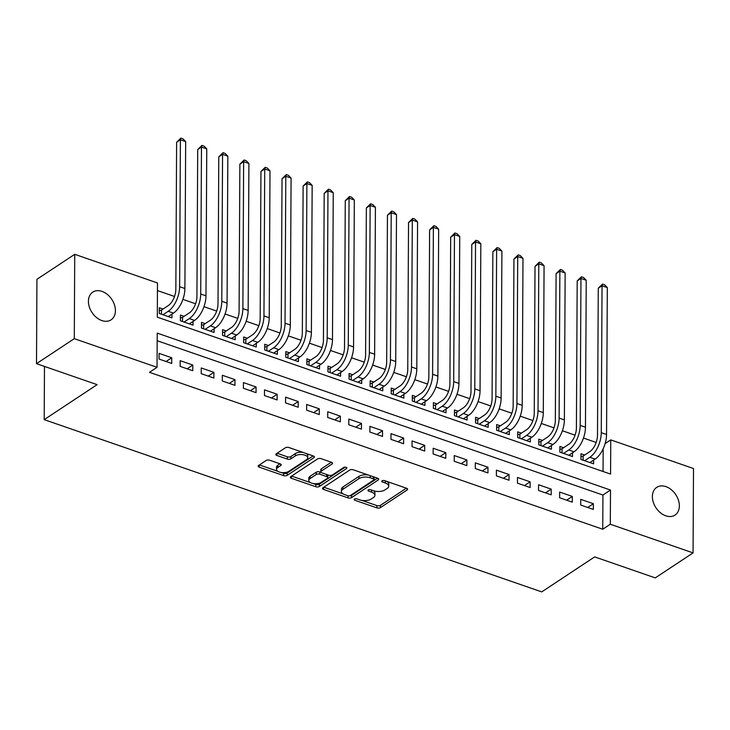 <?xml version="1.0" encoding="UTF-8"?>
<svg xmlns="http://www.w3.org/2000/svg" width="730" height="730" viewBox="0 0 730 730"><rect width="100%" height="100%" fill="white"/><g stroke="black" fill="none" stroke-linecap="round" stroke-linejoin="round"><path stroke-width="1.09" d="M354.479 499.083A1.779 0.849 -179.7 0 0 354.141 499.575A1.779 0.849 -179.7 0 0 354.88 500.269L376.872 507.879A2.546 1.214 -179.7 0 0 380.421 507.615L407.139 489.949A2.546 1.214 -179.7 0 0 407.614 489.246A2.546 1.214 -179.7 0 0 406.546 488.251L384.564 480.641A1.779 0.849 -179.7 0 0 382.073 480.824A1.779 0.849 -179.7 0 0 381.744 481.316A1.779 0.849 -179.7 0 0 382.483 482.01L385.33 482.995A8.149 3.887 -179.7 0 1 388.734 486.18A8.149 3.887 -179.7 0 1 387.201 488.434L384.975 489.903A8.149 3.887 -179.7 0 1 373.605 490.752L370.758 489.766A1.779 0.849 -179.7 0 0 368.276 489.949A1.779 0.849 -179.7 0 0 367.938 490.441A1.779 0.849 -179.7 0 0 368.687 491.144L371.534 492.13A8.149 3.887 -179.7 0 1 374.928 495.305A8.149 3.887 -179.7 0 1 373.404 497.559L371.178 499.028A8.149 3.887 -179.7 0 1 359.808 499.877L356.961 498.891A1.779 0.849 -179.7 0 0 354.479 499.083M101.999 291.389A16.607 11.881 -123.5 0 1 114.501 304.967A16.607 11.881 -123.5 0 1 111.079 319.831A16.607 11.881 -123.5 0 1 101.844 320.57A16.607 11.881 -123.5 0 1 89.343 306.992A16.607 11.881 -123.5 0 1 92.765 292.128A16.607 11.881 -123.5 0 1 101.999 291.389M665.952 486.636A16.607 11.881 -123.5 0 1 678.453 500.214A16.607 11.881 -123.5 0 1 675.031 515.07A16.607 11.881 -123.5 0 1 665.796 515.818A16.607 11.881 -123.5 0 1 653.295 502.24A16.607 11.881 -123.5 0 1 656.717 487.375A16.607 11.881 -123.5 0 1 665.952 486.636M269.689 460.228A2.546 1.214 -179.7 0 0 266.14 460.493L258.639 465.457A2.546 1.214 -179.7 0 0 258.165 466.16A2.546 1.214 -179.7 0 0 259.232 467.154L283.651 475.604A2.546 1.214 -179.7 0 0 287.2 475.339L313.909 457.673A2.546 1.214 -179.7 0 0 314.384 456.971A2.546 1.214 -179.7 0 0 313.325 455.976L288.907 447.526A2.546 1.214 -179.7 0 0 285.357 447.791L276.305 453.777A2.546 1.214 -179.7 0 0 275.821 454.48A2.546 1.214 -179.7 0 0 276.889 455.474L287.337 459.088A2.546 1.214 -179.7 0 0 290.887 458.823L295.376 455.858A6.807 3.248 -179.7 0 1 303.005 454.69A6.807 3.248 -179.7 0 1 307.722 457.81A6.807 3.248 -179.7 0 1 306.454 459.69L288.87 471.315A6.807 3.248 -179.7 0 1 281.242 472.483A6.807 3.248 -179.7 0 1 276.515 469.372A6.807 3.248 -179.7 0 1 277.792 467.483L280.721 465.548A2.546 1.214 -179.7 0 0 281.205 464.846A2.546 1.214 -179.7 0 0 280.137 463.851L269.689 460.228M693.062 552.893L655.266 577.886L594.649 556.899L541.742 591.893L44.201 419.64L97.108 384.646L36.5 363.668L74.296 338.665L74.734 254.314L157.479 282.966L157.306 317.158L610.572 474.089L610.755 439.889L693.5 468.532L693.062 552.893L610.307 524.24L610.49 490.04L157.224 333.117L157.041 367.318L74.296 338.665M157.041 367.318L149.486 372.318L602.752 529.241L610.307 524.24M322.998 487.731A2.546 1.214 -179.7 0 0 322.523 488.434A2.546 1.214 -179.7 0 0 323.582 489.428L348 497.887A2.546 1.214 -179.7 0 0 351.559 497.623L378.268 479.957A2.546 1.214 -179.7 0 0 378.742 479.254A2.546 1.214 -179.7 0 0 377.684 478.26L353.265 469.801A2.546 1.214 -179.7 0 0 349.707 470.065L322.998 487.731M315.825 486.746L291.407 478.296A2.546 1.214 -179.7 0 1 290.348 477.301A2.546 1.214 -179.7 0 1 290.823 476.59L317.532 458.933A2.546 1.214 -179.7 0 1 321.081 458.659L331.539 462.282A2.546 1.214 -179.7 0 1 332.597 463.276A2.546 1.214 -179.7 0 1 332.123 463.979L321.291 471.142A2.546 1.214 -179.7 0 0 320.808 471.845A2.546 1.214 -179.7 0 0 321.875 472.839L328.81 475.239A2.546 1.214 -179.7 0 0 332.36 474.974L343.638 467.519A1.779 0.849 -179.7 0 1 345.637 467.209A1.779 0.849 -179.7 0 1 346.869 468.03A1.779 0.849 -179.7 0 1 346.531 468.523L319.375 486.481A2.546 1.214 -179.7 0 1 315.825 486.746L315.834 484.464L313.051 483.506M163.018 309.055L159.322 307.777L159.295 313.471L171.942 317.851L171.961 314.128M184.097 316.355L180.41 315.077L180.374 320.771L193.03 325.151L193.048 321.419M205.176 323.655L201.489 322.377L201.462 328.071L214.109 332.451L214.127 328.719M226.263 330.945L222.568 329.668L222.54 335.371L235.188 339.751L235.215 336.019M247.342 338.245L243.656 336.968L243.628 342.671L256.276 347.051L256.294 343.319M268.43 345.546L264.735 344.268L264.707 349.971L277.354 354.351L277.373 350.619M289.509 352.846L285.822 351.568L285.786 357.271L298.442 361.651L298.46 357.919M310.588 360.145L306.901 358.868L306.874 364.571L319.521 368.942L319.539 365.219M331.675 367.445L327.98 366.168L327.952 371.862L340.6 376.242L340.618 372.519M352.754 374.745L349.068 373.468L349.031 379.162L361.688 383.542L361.706 379.81M373.833 382.036L370.147 380.768L370.119 386.462L382.766 390.842L382.785 387.11M394.921 389.336L391.234 388.059L391.198 393.762L403.845 398.142L403.873 394.41M416 396.636L412.313 395.359L412.286 401.062L424.933 405.442L424.951 401.71M437.087 403.936L433.392 402.659L433.365 408.362L446.012 412.742L446.03 409.01M458.166 411.236L454.48 409.959L454.443 415.662L467.1 420.042L467.118 416.31M479.245 418.536L475.558 417.259L475.531 422.953L488.178 427.333L488.197 423.61M500.333 425.836L496.637 424.559L496.61 430.253L509.257 434.633L509.284 430.901M521.412 433.136L517.725 431.859L517.698 437.553L530.345 441.933L530.363 438.201M542.5 440.427L538.804 439.15L538.777 444.853L551.424 449.233L551.442 445.501M563.578 447.727L559.892 446.45L559.855 452.153L572.512 456.533L572.53 452.801M580.706 505.05L593.353 509.43L593.38 503.727L580.733 499.347L580.706 505.05M559.618 497.75L572.265 502.13L572.302 496.427L559.645 492.047L559.618 497.75M538.539 490.45L551.186 494.83L551.214 489.127L538.567 484.747L538.539 490.45M517.451 483.151L530.108 487.53L530.135 481.827L517.488 477.457L517.451 483.151M496.373 475.851L509.02 480.23L509.056 474.536L496.4 470.156L496.373 475.851M475.294 468.55L487.941 472.93L487.969 467.236L475.321 462.856L475.294 468.55M454.206 461.26L466.853 465.63L466.89 459.937L454.243 455.556L454.206 461.26M433.127 453.96L445.774 458.34L445.802 452.637L433.155 448.257L433.127 453.96M412.039 446.66L424.696 451.04L424.723 445.337L412.076 440.957L412.039 446.66M390.961 439.36L403.608 443.74L403.644 438.036L390.988 433.656L390.961 439.36M369.882 432.06L382.529 436.44L382.556 430.737L369.909 426.356L369.882 432.06M348.794 424.76L361.45 429.14L361.478 423.437L348.83 419.066L348.794 424.76M327.715 417.46L340.363 421.84L340.39 416.146L327.743 411.766L327.715 417.46M306.637 410.16L319.284 414.54L319.311 408.846L306.664 404.466L306.637 410.16M285.549 402.869L298.196 407.24L298.232 401.546L285.576 397.166L285.549 402.869M264.47 395.569L277.117 399.949L277.144 394.246L264.497 389.866L264.47 395.569M243.382 388.269L256.038 392.649L256.066 386.946L243.418 382.566L243.382 388.269M222.303 380.969L234.951 385.349L234.978 379.646L222.331 375.266L222.303 380.969M201.225 373.669L213.872 378.049L213.899 372.346L201.252 367.966L201.225 373.669M180.137 366.369L192.784 370.749L192.82 365.055L180.164 360.675L180.137 366.369M602.752 529.241L602.934 495.04L157.178 340.718M171.732 357.755L159.085 353.375L159.058 359.069L171.705 363.449L171.732 357.755L166.066 361.496M596.154 442.453L583.471 438.055M575.076 435.153L562.392 430.764M553.988 427.853L541.304 423.464M532.909 420.553L520.225 416.164M511.821 413.253L499.137 408.864M490.742 405.953L478.059 401.564M469.664 398.653L456.98 394.264M448.576 391.362L435.892 386.964M427.497 384.062L414.813 379.664M406.409 376.762L393.726 372.373M385.33 369.462L372.647 365.073M364.252 362.162L351.568 357.773M343.164 354.862L330.48 350.473M322.085 347.562L309.401 343.173M301.006 340.262L288.323 335.873M279.918 332.971L267.235 328.573M258.84 325.671L246.156 321.273M237.752 318.371L225.068 313.982M216.673 311.071L203.989 306.682M195.594 303.771L182.911 299.382M174.507 296.471L157.443 290.567M603.053 471.48L603.172 448.767M584.657 455.027L580.97 453.75L580.943 459.453L593.59 463.833L593.609 460.101M44.475 366.423L44.201 419.64M36.5 363.668L36.938 279.307L74.734 254.314M605.115 443.612L610.755 439.889M602.934 495.04L610.49 490.04M593.38 503.727L587.714 507.478M572.302 496.427L566.635 500.178M551.214 489.127L545.547 492.878M530.135 481.827L524.468 485.578M509.056 474.536L503.381 478.278M487.969 467.236L482.302 470.978M466.89 459.937L461.223 463.687M445.802 452.637L440.135 456.387M424.723 445.337L419.056 449.087M403.644 438.036L397.978 441.787M382.556 430.737L376.89 434.487M361.478 423.437L355.811 427.187M340.39 416.146L334.723 419.887M319.311 408.846L313.644 412.587M298.232 401.546L292.566 405.296M277.144 394.246L271.478 397.996M256.066 386.946L250.399 390.696M234.978 379.646L229.311 383.396M213.899 372.346L208.232 376.096M192.82 365.055L187.154 368.796M374.928 495.305L374.946 493.033A8.149 3.887 -179.7 0 0 373.203 490.615M388.734 486.18L388.743 483.899A8.149 3.887 -179.7 0 0 387 481.481M361.852 500.397L376.881 505.598A2.546 1.214 -179.7 0 0 380.44 505.333L406.364 488.188M349.451 495.843A2.546 1.214 -179.7 0 0 351.568 495.341L377.492 478.196M323.782 487.22L343.146 493.918M347.809 495.725A1.779 0.849 -179.7 0 0 350.291 495.542L373.742 480.03A1.779 0.849 -179.7 0 0 374.07 479.537A1.779 0.849 -179.7 0 0 373.331 478.844L370.329 477.803A8.149 3.887 -179.7 0 0 358.959 478.652L342.927 489.255A8.149 3.887 -179.7 0 0 341.403 491.5A8.149 3.887 -179.7 0 0 344.806 494.685L347.809 495.725M374.07 479.537L374.079 477.256A1.779 0.849 -179.7 0 0 373.988 476.982M368.303 475.011A8.149 3.887 -179.7 0 0 358.968 476.371L358.959 478.652M341.403 491.5L341.421 489.219A8.149 3.887 -179.7 0 1 342.945 486.974L358.968 476.371M310.405 482.585L291.608 476.079M331.347 462.218L321.3 468.861A2.546 1.214 -179.7 0 0 320.826 469.563L320.808 471.845M345.144 467.173L319.393 484.2L319.375 486.481M310.049 478.579A6.807 3.248 -179.7 0 0 308.772 480.459A6.807 3.248 -179.7 0 0 313.489 483.579A6.807 3.248 -179.7 0 0 321.118 482.411L327.314 478.314A2.546 1.214 -179.7 0 0 327.788 477.612A2.546 1.214 -179.7 0 0 326.73 476.617L319.795 474.217A2.546 1.214 -179.7 0 0 316.245 474.482L310.049 478.579L310.058 476.298A6.807 3.248 -179.7 0 0 308.781 478.177L308.772 480.459M327.788 477.612L327.807 475.33A2.546 1.214 -179.7 0 0 327.56 474.81M310.058 476.298L316.254 472.2A2.546 1.214 -179.7 0 1 319.804 471.936L321.054 472.365M315.834 484.464A2.546 1.214 -179.7 0 0 319.393 484.2M276.515 469.372L276.533 467.09A6.807 3.248 -179.7 0 1 277.811 465.211L279.955 463.787M307.722 457.81L307.741 455.529A6.807 3.248 -179.7 0 0 306.399 453.576M303.014 452.408A6.807 3.248 -179.7 0 0 295.394 453.576L295.376 455.858M277.081 453.257L287.346 456.807A2.546 1.214 -179.7 0 0 290.905 456.542L295.394 453.576M281.242 472.492L283.66 473.323A2.546 1.214 -179.7 0 0 287.209 473.058L313.143 455.912M259.424 464.937L277.865 471.315M580.952 456.688L583.142 456.031L589.877 451.578A12.976 6.616 -70.9 0 0 597.496 435.18L598.262 288.25L602.505 284.079L604.613 284.81L607.314 287.574L606.548 434.505A19.454 9.928 109.1 0 1 595.114 459.106L589.904 462.555M607.314 287.574L602.04 285.749L601.274 432.68A19.454 9.928 109.1 0 1 589.849 457.281L584.63 460.73M602.505 284.079L602.04 285.749L598.262 288.25M583.142 456.031L583.115 460.201M559.873 449.388L562.054 448.74L568.789 444.278A12.976 6.616 -70.9 0 0 576.408 427.88L577.184 280.95L581.427 276.779L583.535 277.51L586.226 280.274L585.46 427.205A19.454 9.928 109.1 0 1 574.036 451.806L568.816 455.255M586.226 280.274L580.961 278.449L580.195 425.38A19.454 9.928 109.1 0 1 568.761 449.981L563.551 453.43M581.427 276.779L580.961 278.449L577.184 280.95M562.054 448.74L562.036 452.91M538.795 442.088L540.976 441.44L547.71 436.978A12.976 6.616 -70.9 0 0 555.329 420.58L556.096 273.65L560.339 269.479L562.447 270.209L565.148 272.974L564.381 419.905A19.454 9.928 109.1 0 1 552.948 444.506L547.737 447.955M565.148 272.974L559.873 271.149L559.107 418.08A19.454 9.928 109.1 0 1 547.683 442.681L542.463 446.13M560.339 269.479L559.873 271.149L556.096 273.65M540.976 441.44L540.948 445.61M517.707 434.788L519.888 434.14L526.631 429.687A12.976 6.616 -70.9 0 0 534.25 413.28L535.017 266.35L539.26 262.179L541.368 262.909L544.069 265.674L543.293 412.605A19.454 9.928 109.1 0 1 531.869 437.206L526.649 440.655M544.069 265.674L538.795 263.849L538.028 410.789A19.454 9.928 109.1 0 1 526.595 435.381L521.384 438.83M539.26 262.179L538.795 263.849L535.017 266.35M519.888 434.14L519.87 438.31M496.628 427.488L498.809 426.84L505.543 422.387A12.976 6.616 -70.9 0 0 513.163 405.99L513.938 259.05L518.172 254.879L520.28 255.609L522.981 258.374L522.215 405.314A19.454 9.928 109.1 0 1 510.79 429.906L505.571 433.355M522.981 258.374L517.716 256.549L516.94 403.489A19.454 9.928 109.1 0 1 505.516 428.081L500.296 431.53M518.172 254.879L517.716 256.549L513.938 259.05M498.809 426.84L498.791 431.01M475.54 420.188L477.73 419.54L484.464 415.087A12.976 6.616 -70.9 0 0 492.084 398.69L492.85 251.75L497.094 247.589L499.201 248.319L501.902 251.074L501.136 398.014A19.454 9.928 109.1 0 1 489.702 422.606L484.492 426.055M501.902 251.074L496.628 249.249L495.862 396.189A19.454 9.928 109.1 0 1 484.437 420.781L479.218 424.23M497.094 247.589L496.628 249.249L492.85 251.75M477.73 419.54L477.703 423.71M454.462 412.897L456.642 412.24L463.386 407.787A12.976 6.616 -70.9 0 0 470.996 391.389L471.772 244.45L476.015 240.289L478.123 241.019L480.824 243.774L480.048 390.714A19.454 9.928 109.1 0 1 468.623 415.315L463.404 418.764M480.824 243.774L475.549 241.949L474.783 388.889A19.454 9.928 109.1 0 1 463.349 413.49L458.139 416.94M476.015 240.289L475.549 241.949L471.772 244.45M456.642 412.24L456.624 416.41M433.383 405.597L435.564 404.94L442.298 400.487A12.976 6.616 -70.9 0 0 449.917 384.089L450.684 237.15L454.927 232.989L457.035 233.719L459.736 236.474L458.969 383.414A19.454 9.928 109.1 0 1 447.536 408.015L442.325 411.464M459.736 236.474L454.471 234.649L453.695 381.589A19.454 9.928 109.1 0 1 442.27 406.19L437.051 409.639M454.927 232.989L454.471 234.649L450.684 237.15M435.564 404.94L435.545 409.11M412.295 398.297L414.485 397.64L421.219 393.187A12.976 6.616 -70.9 0 0 428.838 376.79L429.605 229.859L433.848 225.689L435.956 226.419L438.657 229.183L437.881 376.114A19.454 9.928 109.1 0 1 426.457 400.715L421.246 404.165M438.657 229.183L433.383 227.358L432.616 374.289A19.454 9.928 109.1 0 1 421.192 398.89L415.972 402.339M433.848 225.689L433.383 227.358L429.605 229.859M414.485 397.64L414.457 401.81M391.216 390.997L393.397 390.349L400.131 385.887A12.976 6.616 -70.9 0 0 407.751 369.49L408.526 222.559L412.769 218.389L414.877 219.119L417.569 221.883L416.803 368.814A19.454 9.928 109.1 0 1 405.378 393.415L400.159 396.865M417.569 221.883L412.304 220.058L411.528 366.989A19.454 9.928 109.1 0 1 400.104 391.59L394.893 395.04M412.769 218.389L412.304 220.058L408.526 222.559M393.397 390.349L393.379 394.519M370.128 383.697L372.318 383.049L379.052 378.587A12.976 6.616 -70.9 0 0 386.672 362.19L387.438 215.259L391.681 211.089L393.789 211.819L396.49 214.583L395.724 361.514A19.454 9.928 109.1 0 1 384.29 386.115L379.08 389.565M396.49 214.583L391.216 212.758L390.45 359.689A19.454 9.928 109.1 0 1 379.025 384.29L373.806 387.74M391.681 211.089L391.216 212.758L387.438 215.259M372.318 383.049L372.291 387.219M349.049 376.397L351.23 375.749L357.974 371.296A12.976 6.616 -70.9 0 0 365.593 354.889L366.36 207.959L370.603 203.789L372.711 204.519L375.412 207.284L374.636 354.223A19.454 9.928 109.1 0 1 363.212 378.815L357.992 382.264M375.412 207.284L370.137 205.458L369.371 352.398A19.454 9.928 109.1 0 1 357.937 376.99L352.727 380.44M370.603 203.789L370.137 205.458L366.36 207.959M351.23 375.749L351.212 379.919M327.971 369.097L330.152 368.449L336.886 363.996A12.976 6.616 -70.9 0 0 344.505 347.599L345.272 200.659L349.515 196.498L351.623 197.219L354.324 199.983L353.557 346.923A19.454 9.928 109.1 0 1 342.133 371.515L336.913 374.964M354.324 199.983L349.059 198.159L348.283 345.098A19.454 9.928 109.1 0 1 336.858 369.69L331.639 373.139M349.515 196.498L349.059 198.159L345.272 200.659M330.152 368.449L330.133 372.619M306.883 361.806L309.073 361.149L315.807 356.696A12.976 6.616 -70.9 0 0 323.426 340.299L324.193 193.359L328.436 189.198L330.544 189.928L333.245 192.683L332.478 339.623A19.454 9.928 109.1 0 1 321.045 364.215L315.834 367.665M333.245 192.683L327.971 190.858L327.204 337.798A19.454 9.928 109.1 0 1 315.78 362.39L310.56 365.839M328.436 189.198L327.971 190.858L324.193 193.359M309.073 361.149L309.046 365.319M285.804 354.506L287.985 353.849L294.719 349.396A12.976 6.616 -70.9 0 0 302.339 332.999L303.114 186.059L307.357 181.898L309.465 182.628L312.157 185.383L311.391 332.323A19.454 9.928 109.1 0 1 299.966 356.924L294.747 360.374M312.157 185.383L306.892 183.558L306.125 330.498A19.454 9.928 109.1 0 1 294.692 355.099L289.481 358.549M307.357 181.898L306.892 183.558L303.114 186.059M287.985 353.849L287.967 358.019M264.725 347.206L266.906 346.549L273.64 342.096A12.976 6.616 -70.9 0 0 281.26 325.699L282.026 178.759L286.269 174.598L288.377 175.328L291.078 178.083L290.312 325.023A19.454 9.928 109.1 0 1 278.878 349.624L273.668 353.074M291.078 178.083L285.804 176.268L285.038 323.198A19.454 9.928 109.1 0 1 273.613 347.799L268.394 351.249M286.269 174.598L285.804 176.268L282.026 178.759M266.906 346.549L266.879 350.719M243.637 339.906L245.818 339.258L252.562 334.796A12.976 6.616 -70.9 0 0 260.181 318.399L260.948 171.468L265.191 167.298L267.299 168.028L270 170.793L269.224 317.723A19.454 9.928 109.1 0 1 257.799 342.324L252.58 345.774M270 170.793L264.725 168.968L263.959 315.898A19.454 9.928 109.1 0 1 252.525 340.499L247.315 343.949M265.191 167.298L264.725 168.968L260.948 171.468M245.818 339.258L245.8 343.419M222.559 332.606L224.74 331.958L231.474 327.496A12.976 6.616 -70.9 0 0 239.093 311.099L239.869 164.168L244.103 159.998L246.211 160.728L248.912 163.493L248.145 310.423A19.454 9.928 109.1 0 1 236.721 335.024L231.501 338.474M248.912 163.493L243.647 161.668L242.871 308.598A19.454 9.928 109.1 0 1 231.446 333.199L226.227 336.649M244.103 159.998L243.647 161.668L239.869 164.168M224.74 331.958L224.721 336.129M201.471 325.306L203.661 324.658L210.395 320.196A12.976 6.616 -70.9 0 0 218.014 303.799L218.781 156.868L223.024 152.698L225.132 153.428L227.833 156.193L227.066 303.123A19.454 9.928 109.1 0 1 215.633 327.724L210.422 331.174M227.833 156.193L222.559 154.368L221.792 301.298A19.454 9.928 109.1 0 1 210.368 325.899L205.148 329.349M223.024 152.698L222.559 154.368L218.781 156.868M203.661 324.658L203.633 328.829M180.392 318.006L182.573 317.358L189.316 312.905A12.976 6.616 -70.9 0 0 196.927 296.508L197.702 149.568L201.945 145.398L204.053 146.128L206.754 148.893L205.979 295.832A19.454 9.928 109.1 0 1 194.554 320.424L189.335 323.874M206.754 148.893L201.48 147.068L200.714 294.007A19.454 9.928 109.1 0 1 189.28 318.599L184.07 322.049M201.945 145.398L201.48 147.068L197.702 149.568M182.573 317.358L182.555 321.529M159.313 310.706L161.494 310.058L168.228 305.605A12.976 6.616 -70.9 0 0 175.848 289.208L176.614 142.268L180.857 138.107L182.965 138.837L185.666 141.593L184.9 288.532A19.454 9.928 109.1 0 1 173.466 313.124L168.256 316.574M185.666 141.593L180.401 139.768L179.626 286.707A19.454 9.928 109.1 0 1 168.201 311.299L162.982 314.749M180.857 138.107L180.401 139.768L176.614 142.268M161.494 310.058L161.476 314.228M354.889 498.882L354.88 500.269M382.493 480.632L382.483 482.01M368.696 489.757L368.687 491.144M371.543 490.04L371.534 492.13M385.34 480.906L385.33 482.995M407.139 488.534L407.139 489.949M380.44 505.333L380.421 507.615M376.881 505.598L376.872 507.879M378.277 478.542L378.268 479.957M351.568 495.341L351.559 497.623M348.018 495.789L348 497.887M323.6 487.339L323.582 489.428M373.34 476.754L373.331 478.844M370.338 475.714L370.329 477.803M342.945 486.974L342.927 489.255M291.416 476.197L291.407 478.296M332.132 462.565L332.123 463.979M321.3 468.861L321.291 471.142M346.54 467.529L346.531 468.523M326.739 474.527L326.73 476.617M319.804 471.936L319.795 474.217M316.254 472.2L316.245 474.482M280.731 464.134L280.721 465.548M277.811 465.211L277.792 467.483M290.905 456.542L290.887 458.823M287.346 456.807L287.337 459.088M276.898 453.376L276.889 455.474M313.918 456.259L313.909 457.673M287.209 473.058L287.2 475.339M283.66 473.323L283.651 475.604M259.241 465.056L259.232 467.154M595.114 459.106L589.849 457.281M606.548 434.505L601.274 432.68M574.036 451.806L568.761 449.981M585.46 427.205L580.195 425.38M552.948 444.506L547.683 442.681M564.381 419.905L559.107 418.08M531.869 437.206L526.595 435.381M543.293 412.605L538.028 410.789M510.79 429.906L505.516 428.081M522.215 405.314L516.94 403.489M489.702 422.606L484.437 420.781M501.136 398.014L495.862 396.189M468.623 415.315L463.349 413.49M480.048 390.714L474.783 388.889M447.536 408.015L442.27 406.19M458.969 383.414L453.695 381.589M426.457 400.715L421.192 398.89M437.881 376.114L432.616 374.289M405.378 393.415L400.104 391.59M416.803 368.814L411.528 366.989M384.29 386.115L379.025 384.29M395.724 361.514L390.45 359.689M363.212 378.815L357.937 376.99M374.636 354.223L369.371 352.398M342.133 371.515L336.858 369.69M353.557 346.923L348.283 345.098M321.045 364.215L315.78 362.39M332.478 339.623L327.204 337.798M299.966 356.924L294.692 355.099M311.391 332.323L306.125 330.498M278.878 349.624L273.613 347.799M290.312 325.023L285.038 323.198M257.799 342.324L252.525 340.499M269.224 317.723L263.959 315.898M236.721 335.024L231.446 333.199M248.145 310.423L242.871 308.598M215.633 327.724L210.368 325.899M227.066 303.123L221.792 301.298M194.554 320.424L189.28 318.599M205.979 295.832L200.714 294.007M173.466 313.124L168.201 311.299M184.9 288.532L179.626 286.707"/></g></svg>
